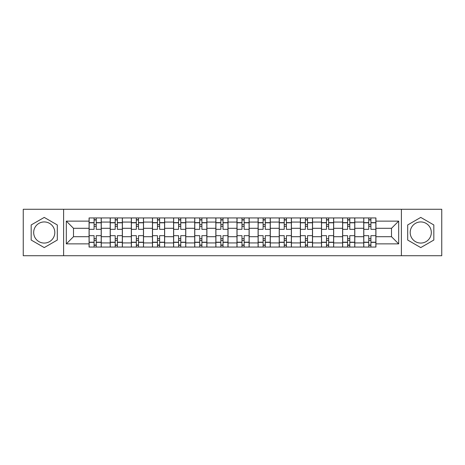 <?xml version="1.0" encoding="UTF-8"?>
<svg xmlns="http://www.w3.org/2000/svg" width="465" height="465" viewBox="0 0 465 465"><rect width="100%" height="100%" fill="white"/><g stroke="black" fill="none" stroke-linecap="round" stroke-linejoin="round"><path stroke-width="0.7" d="M44.245 243.061A10.561 10.561 0 0 1 33.678 232.5A10.561 10.561 0 0 1 44.245 221.939A10.561 10.561 0 0 1 54.806 232.5A10.561 10.561 0 0 1 44.245 243.061M420.755 243.061A10.561 10.561 0 0 1 410.194 232.5A10.561 10.561 0 0 1 420.755 221.939A10.561 10.561 0 0 1 431.322 232.5A10.561 10.561 0 0 1 420.755 243.061M401.388 255.727L441.75 255.727L441.75 209.273L23.25 209.273L23.25 255.727L401.388 255.727L401.388 209.273M110.199 247.06L110.199 222.072L101.26 222.072L101.26 247.06M101.26 222.072L101.26 217.94M110.199 222.072L110.199 217.94M122.388 217.94L122.388 247.06M131.328 247.06L131.328 217.94M143.516 217.94L143.516 247.06M152.456 247.06L152.456 217.94M164.645 217.94L164.645 247.06M173.584 247.06L173.584 217.94M185.773 217.94L185.773 247.06M194.713 247.06L194.713 217.94M206.902 217.94L206.902 247.06M215.841 247.06L215.841 217.94M228.03 217.94L228.03 247.06M236.97 247.06L236.97 217.94M249.159 217.94L249.159 247.06M258.098 247.06L258.098 217.94M270.287 217.94L270.287 247.06M279.227 247.06L279.227 217.94M291.416 217.94L291.416 247.06M300.355 247.06L300.355 217.94M312.544 217.94L312.544 247.06M321.484 247.06L321.484 217.94M333.672 217.94L333.672 247.06M342.612 247.06L342.612 217.94M354.801 217.94L354.801 247.06M363.74 247.06L363.74 217.94M363.74 236.697L354.801 236.697M342.612 236.697L333.672 236.697M321.484 236.697L312.544 236.697M300.355 236.697L291.416 236.697M279.227 236.697L270.287 236.697M258.098 236.697L249.159 236.697M236.97 236.697L228.03 236.697M215.841 236.697L206.902 236.697M194.713 236.697L185.773 236.697M173.584 236.697L164.645 236.697M152.456 236.697L143.516 236.697M131.328 236.697L122.388 236.697M110.199 236.697L101.26 236.697M363.74 228.303L354.801 228.303M342.612 228.303L333.672 228.303M321.484 228.303L312.544 228.303M300.355 228.303L291.416 228.303M279.227 228.303L270.287 228.303M258.098 228.303L249.159 228.303M236.97 228.303L228.03 228.303M215.841 228.303L206.902 228.303M194.713 228.303L185.773 228.303M173.584 228.303L164.645 228.303M152.456 228.303L143.516 228.303M131.328 228.303L122.388 228.303M110.199 228.303L101.26 228.303M73.499 236.697L89.071 236.697L89.071 228.303L73.499 228.303L73.499 236.697L66.321 243.875L66.321 221.125L89.071 221.125L89.071 228.303M375.929 228.303L375.929 236.697L391.501 236.697L391.501 228.303L375.929 228.303L375.929 217.94L89.071 217.94L89.071 221.125M375.929 221.125L398.679 221.125L398.679 243.875L375.929 243.875L375.929 236.697M89.071 236.697L89.071 247.06L375.929 247.06L375.929 243.875M89.071 243.875L66.321 243.875M63.612 255.727L63.612 209.273M57.311 224.955L44.245 217.411L31.172 224.955L31.172 240.045L44.245 247.589L57.311 240.045L57.311 224.955M433.828 224.955L420.755 217.411L407.689 224.955L407.689 240.045L420.755 247.589L433.828 240.045L433.828 224.955M96.249 245.026L94.081 245.026M94.081 219.974L96.249 219.974M117.378 245.026L115.21 245.026M115.21 219.974L117.378 219.974M138.506 245.026L136.338 245.026M136.338 219.974L138.506 219.974M159.635 245.026L157.466 245.026M157.466 219.974L159.635 219.974M180.763 245.026L178.595 245.026M178.595 219.974L180.763 219.974M201.891 245.026L199.723 245.026M199.723 219.974L201.891 219.974M223.02 245.026L220.852 245.026M220.852 219.974L223.02 219.974M244.148 245.026L241.98 245.026M241.98 219.974L244.148 219.974M265.277 245.026L263.109 245.026M263.109 219.974L265.277 219.974M286.405 245.026L284.237 245.026M284.237 219.974L286.405 219.974M307.534 245.026L305.366 245.026M305.366 219.974L307.534 219.974M328.662 245.026L326.494 245.026M326.494 219.974L328.662 219.974M349.79 245.026L347.622 245.026M347.622 219.974L349.79 219.974M370.919 245.026L368.751 245.026M368.751 219.974L370.919 219.974M66.321 221.125L73.499 228.303M391.501 236.697L398.679 243.875M391.501 228.303L398.679 221.125M101.196 247.06L101.196 229.315L96.249 229.315L96.249 217.94M94.081 217.94L94.081 229.315L89.141 229.315L89.141 217.94M101.196 229.315L101.196 217.94M89.141 247.06L89.141 235.685L94.081 235.685L94.081 247.06M96.249 247.06L96.249 235.685L101.196 235.685M94.081 226.339L96.249 226.339M89.141 235.685L89.141 229.315M96.249 238.661L94.081 238.661M96.249 245.299L94.081 245.299M94.081 240.422L96.249 240.422M96.249 224.578L94.081 224.578M94.081 219.701L96.249 219.701M122.324 247.06L122.324 229.315L117.378 229.315L117.378 217.94M115.21 217.94L115.21 229.315L110.269 229.315L110.269 217.94M122.324 229.315L122.324 217.94M110.269 247.06L110.269 235.685L115.21 235.685L115.21 247.06M117.378 247.06L117.378 235.685L122.324 235.685M115.21 226.339L117.378 226.339M110.269 235.685L110.269 229.315M117.378 238.661L115.21 238.661M117.378 245.299L115.21 245.299M115.21 240.422L117.378 240.422M117.378 224.578L115.21 224.578M115.21 219.701L117.378 219.701M143.453 247.06L143.453 229.315L138.506 229.315L138.506 217.94M136.338 217.94L136.338 229.315L131.397 229.315L131.397 217.94M143.453 229.315L143.453 217.94M131.397 247.06L131.397 235.685L136.338 235.685L136.338 247.06M138.506 247.06L138.506 235.685L143.453 235.685M136.338 226.339L138.506 226.339M131.397 235.685L131.397 229.315M138.506 238.661L136.338 238.661M138.506 245.299L136.338 245.299M136.338 240.422L138.506 240.422M138.506 224.578L136.338 224.578M136.338 219.701L138.506 219.701M164.581 247.06L164.581 229.315L159.635 229.315L159.635 217.94M157.466 217.94L157.466 229.315L152.526 229.315L152.526 217.94M164.581 229.315L164.581 217.94M152.526 247.06L152.526 235.685L157.466 235.685L157.466 247.06M159.635 247.06L159.635 235.685L164.581 235.685M157.466 226.339L159.635 226.339M152.526 235.685L152.526 229.315M159.635 238.661L157.466 238.661M159.635 245.299L157.466 245.299M157.466 240.422L159.635 240.422M159.635 224.578L157.466 224.578M157.466 219.701L159.635 219.701M185.709 247.06L185.709 229.315L180.763 229.315L180.763 217.94M178.595 217.94L178.595 229.315L173.654 229.315L173.654 217.94M185.709 229.315L185.709 217.94M173.654 247.06L173.654 235.685L178.595 235.685L178.595 247.06M180.763 247.06L180.763 235.685L185.709 235.685M178.595 226.339L180.763 226.339M173.654 235.685L173.654 229.315M180.763 238.661L178.595 238.661M180.763 245.299L178.595 245.299M178.595 240.422L180.763 240.422M180.763 224.578L178.595 224.578M178.595 219.701L180.763 219.701M206.832 247.06L206.832 229.315L201.891 229.315L201.891 217.94M199.723 217.94L199.723 229.315L194.783 229.315L194.783 217.94M206.832 229.315L206.832 217.94M194.783 247.06L194.783 235.685L199.723 235.685L199.723 247.06M201.891 247.06L201.891 235.685L206.832 235.685M199.723 226.339L201.891 226.339M194.783 235.685L194.783 229.315M201.891 238.661L199.723 238.661M201.891 245.299L199.723 245.299M199.723 240.422L201.891 240.422M201.891 224.578L199.723 224.578M199.723 219.701L201.891 219.701M227.96 247.06L227.96 229.315L223.02 229.315L223.02 217.94M220.852 217.94L220.852 229.315L215.911 229.315L215.911 217.94M227.96 229.315L227.96 217.94M215.911 247.06L215.911 235.685L220.852 235.685L220.852 247.06M223.02 247.06L223.02 235.685L227.96 235.685M220.852 226.339L223.02 226.339M215.911 235.685L215.911 229.315M223.02 238.661L220.852 238.661M223.02 245.299L220.852 245.299M220.852 240.422L223.02 240.422M223.02 224.578L220.852 224.578M220.852 219.701L223.02 219.701M249.089 247.06L249.089 229.315L244.148 229.315L244.148 217.94M241.98 217.94L241.98 229.315L237.04 229.315L237.04 217.94M249.089 229.315L249.089 217.94M237.04 247.06L237.04 235.685L241.98 235.685L241.98 247.06M244.148 247.06L244.148 235.685L249.089 235.685M241.98 226.339L244.148 226.339M237.04 235.685L237.04 229.315M244.148 238.661L241.98 238.661M244.148 245.299L241.98 245.299M241.98 240.422L244.148 240.422M244.148 224.578L241.98 224.578M241.98 219.701L244.148 219.701M270.217 247.06L270.217 229.315L265.277 229.315L265.277 217.94M263.109 217.94L263.109 229.315L258.168 229.315L258.168 217.94M270.217 229.315L270.217 217.94M258.168 247.06L258.168 235.685L263.109 235.685L263.109 247.06M265.277 247.06L265.277 235.685L270.217 235.685M263.109 226.339L265.277 226.339M258.168 235.685L258.168 229.315M265.277 238.661L263.109 238.661M265.277 245.299L263.109 245.299M263.109 240.422L265.277 240.422M265.277 224.578L263.109 224.578M263.109 219.701L265.277 219.701M291.346 247.06L291.346 229.315L286.405 229.315L286.405 217.94M284.237 217.94L284.237 229.315L279.291 229.315L279.291 217.94M291.346 229.315L291.346 217.94M279.291 247.06L279.291 235.685L284.237 235.685L284.237 247.06M286.405 247.06L286.405 235.685L291.346 235.685M284.237 226.339L286.405 226.339M279.291 235.685L279.291 229.315M286.405 238.661L284.237 238.661M286.405 245.299L284.237 245.299M284.237 240.422L286.405 240.422M286.405 224.578L284.237 224.578M284.237 219.701L286.405 219.701M312.474 247.06L312.474 229.315L307.534 229.315L307.534 217.94M305.366 217.94L305.366 229.315L300.419 229.315L300.419 217.94M312.474 229.315L312.474 217.94M300.419 247.06L300.419 235.685L305.366 235.685L305.366 247.06M307.534 247.06L307.534 235.685L312.474 235.685M305.366 226.339L307.534 226.339M300.419 235.685L300.419 229.315M307.534 238.661L305.366 238.661M307.534 245.299L305.366 245.299M305.366 240.422L307.534 240.422M307.534 224.578L305.366 224.578M305.366 219.701L307.534 219.701M333.603 247.06L333.603 229.315L328.662 229.315L328.662 217.94M326.494 217.94L326.494 229.315L321.548 229.315L321.548 217.94M333.603 229.315L333.603 217.94M321.548 247.06L321.548 235.685L326.494 235.685L326.494 247.06M328.662 247.06L328.662 235.685L333.603 235.685M326.494 226.339L328.662 226.339M321.548 235.685L321.548 229.315M328.662 238.661L326.494 238.661M328.662 245.299L326.494 245.299M326.494 240.422L328.662 240.422M328.662 224.578L326.494 224.578M326.494 219.701L328.662 219.701M354.731 247.06L354.731 229.315L349.79 229.315L349.79 217.94M347.622 217.94L347.622 229.315L342.676 229.315L342.676 217.94M354.731 229.315L354.731 217.94M342.676 247.06L342.676 235.685L347.622 235.685L347.622 247.06M349.79 247.06L349.79 235.685L354.731 235.685M347.622 226.339L349.79 226.339M342.676 235.685L342.676 229.315M349.79 238.661L347.622 238.661M349.79 245.299L347.622 245.299M347.622 240.422L349.79 240.422M349.79 224.578L347.622 224.578M347.622 219.701L349.79 219.701M375.86 247.06L375.86 229.315L370.919 229.315L370.919 217.94M368.751 217.94L368.751 229.315L363.804 229.315L363.804 217.94M375.86 229.315L375.86 217.94M363.804 247.06L363.804 235.685L368.751 235.685L368.751 247.06M370.919 247.06L370.919 235.685L375.86 235.685M368.751 226.339L370.919 226.339M363.804 235.685L363.804 229.315M370.919 238.661L368.751 238.661M370.919 245.299L368.751 245.299M368.751 240.422L370.919 240.422M370.919 224.578L368.751 224.578M368.751 219.701L370.919 219.701M342.612 222.072L333.672 222.072M321.484 222.072L312.544 222.072M300.355 222.072L291.416 222.072M279.227 222.072L270.287 222.072M258.098 222.072L249.159 222.072M236.97 222.072L228.03 222.072M215.841 222.072L206.902 222.072M194.713 222.072L185.773 222.072M173.584 222.072L164.645 222.072M152.456 222.072L143.516 222.072M131.328 222.072L122.388 222.072M363.74 222.072L354.801 222.072M342.612 242.928L333.672 242.928M321.484 242.928L312.544 242.928M300.355 242.928L291.416 242.928M279.227 242.928L270.287 242.928M258.098 242.928L249.159 242.928M236.97 242.928L228.03 242.928M215.841 242.928L206.902 242.928M194.713 242.928L185.773 242.928M173.584 242.928L164.645 242.928M152.456 242.928L143.516 242.928M131.328 242.928L122.388 242.928M110.199 242.928L101.26 242.928M363.74 242.928L354.801 242.928M101.196 222.613L96.249 222.613M94.081 222.613L89.141 222.613M94.081 222.793L89.141 222.793M94.081 242.207L89.141 242.207M94.081 242.387L89.141 242.387M101.196 242.387L96.249 242.387M101.196 222.793L96.249 222.793M101.196 242.207L96.249 242.207M122.324 222.613L117.378 222.613M115.21 222.613L110.269 222.613M115.21 222.793L110.269 222.793M115.21 242.207L110.269 242.207M115.21 242.387L110.269 242.387M122.324 242.387L117.378 242.387M122.324 222.793L117.378 222.793M122.324 242.207L117.378 242.207M143.453 222.613L138.506 222.613M136.338 222.613L131.397 222.613M136.338 222.793L131.397 222.793M136.338 242.207L131.397 242.207M136.338 242.387L131.397 242.387M143.453 242.387L138.506 242.387M143.453 222.793L138.506 222.793M143.453 242.207L138.506 242.207M164.581 222.613L159.635 222.613M157.466 222.613L152.526 222.613M157.466 222.793L152.526 222.793M157.466 242.207L152.526 242.207M157.466 242.387L152.526 242.387M164.581 242.387L159.635 242.387M164.581 222.793L159.635 222.793M164.581 242.207L159.635 242.207M185.709 222.613L180.763 222.613M178.595 222.613L173.654 222.613M178.595 222.793L173.654 222.793M178.595 242.207L173.654 242.207M178.595 242.387L173.654 242.387M185.709 242.387L180.763 242.387M185.709 222.793L180.763 222.793M185.709 242.207L180.763 242.207M206.832 222.613L201.891 222.613M199.723 222.613L194.783 222.613M199.723 222.793L194.783 222.793M199.723 242.207L194.783 242.207M199.723 242.387L194.783 242.387M206.832 242.387L201.891 242.387M206.832 222.793L201.891 222.793M206.832 242.207L201.891 242.207M227.96 222.613L223.02 222.613M220.852 222.613L215.911 222.613M220.852 222.793L215.911 222.793M220.852 242.207L215.911 242.207M220.852 242.387L215.911 242.387M227.96 242.387L223.02 242.387M227.96 222.793L223.02 222.793M227.96 242.207L223.02 242.207M249.089 222.613L244.148 222.613M241.98 222.613L237.04 222.613M241.98 222.793L237.04 222.793M241.98 242.207L237.04 242.207M241.98 242.387L237.04 242.387M249.089 242.387L244.148 242.387M249.089 222.793L244.148 222.793M249.089 242.207L244.148 242.207M270.217 222.613L265.277 222.613M263.109 222.613L258.168 222.613M263.109 222.793L258.168 222.793M263.109 242.207L258.168 242.207M263.109 242.387L258.168 242.387M270.217 242.387L265.277 242.387M270.217 222.793L265.277 222.793M270.217 242.207L265.277 242.207M291.346 222.613L286.405 222.613M284.237 222.613L279.291 222.613M284.237 222.793L279.291 222.793M284.237 242.207L279.291 242.207M284.237 242.387L279.291 242.387M291.346 242.387L286.405 242.387M291.346 222.793L286.405 222.793M291.346 242.207L286.405 242.207M312.474 222.613L307.534 222.613M305.366 222.613L300.419 222.613M305.366 222.793L300.419 222.793M305.366 242.207L300.419 242.207M305.366 242.387L300.419 242.387M312.474 242.387L307.534 242.387M312.474 222.793L307.534 222.793M312.474 242.207L307.534 242.207M333.603 222.613L328.662 222.613M326.494 222.613L321.548 222.613M326.494 222.793L321.548 222.793M326.494 242.207L321.548 242.207M326.494 242.387L321.548 242.387M333.603 242.387L328.662 242.387M333.603 222.793L328.662 222.793M333.603 242.207L328.662 242.207M354.731 222.613L349.79 222.613M347.622 222.613L342.676 222.613M347.622 222.793L342.676 222.793M347.622 242.207L342.676 242.207M347.622 242.387L342.676 242.387M354.731 242.387L349.79 242.387M354.731 222.793L349.79 222.793M354.731 242.207L349.79 242.207M375.86 222.613L370.919 222.613M368.751 222.613L363.804 222.613M368.751 222.793L363.804 222.793M368.751 242.207L363.804 242.207M368.751 242.387L363.804 242.387M375.86 242.387L370.919 242.387M375.86 222.793L370.919 222.793M375.86 242.207L370.919 242.207"/></g></svg>
